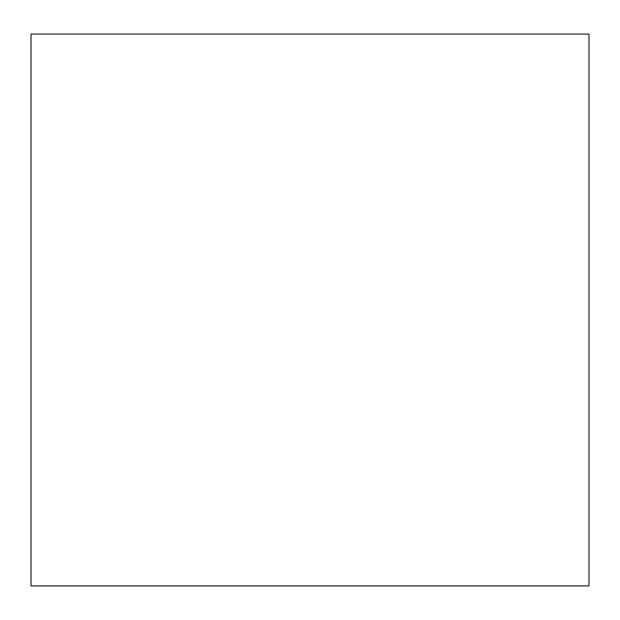 <?xml version="1.0" encoding="UTF-8"?>
<svg xmlns="http://www.w3.org/2000/svg" width="620" height="620" viewBox="0 0 620 620"><rect width="100%" height="100%" fill="white"/><g stroke="black" fill="none" stroke-linecap="round" stroke-linejoin="round"><path stroke-width="0.93" d="M589 585.931L589 34.069L31 34.069L31 585.931L589 585.931"/></g></svg>
